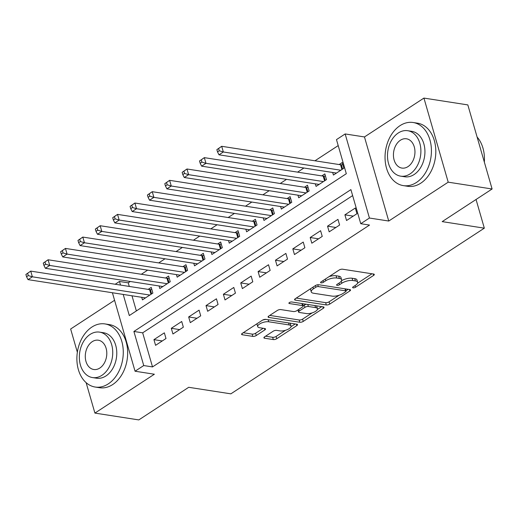 <?xml version="1.0" encoding="UTF-8"?>
<svg xmlns="http://www.w3.org/2000/svg" width="518" height="518" viewBox="0 0 518 518"><rect width="100%" height="100%" fill="white"/><g stroke="black" fill="none" stroke-linecap="round" stroke-linejoin="round"><path stroke-width="0.78" d="M353.114 287.84A1.755 0.66 163.9 0 0 355.51 287.244L373.62 275.408A2.506 0.945 163.9 0 0 374.307 274.449A2.506 0.945 163.9 0 0 373.601 274.028L342.579 269.205A2.506 0.945 163.9 0 0 339.148 270.053L321.043 281.889A1.755 0.66 163.9 0 0 320.564 282.563A1.755 0.66 163.9 0 0 321.056 282.854A1.755 0.66 163.9 0 0 323.459 282.265L325.796 280.73A8.023 3.03 163.9 0 1 336.765 278.024L339.355 278.425A8.023 3.03 163.9 0 1 341.608 279.765A8.023 3.03 163.9 0 1 339.413 282.847L337.069 284.376A1.755 0.66 163.9 0 0 336.59 285.055A1.755 0.66 163.9 0 0 337.082 285.347A1.755 0.66 163.9 0 0 339.484 284.751L341.828 283.223A8.023 3.03 163.9 0 1 352.797 280.516L355.38 280.918A8.023 3.03 163.9 0 1 357.64 282.258A8.023 3.03 163.9 0 1 355.445 285.34L353.101 286.868A1.755 0.66 163.9 0 0 352.622 287.542A1.755 0.66 163.9 0 0 353.114 287.84M264.588 336.842A2.506 0.945 163.9 0 0 263.908 337.807A2.506 0.945 163.9 0 0 264.607 338.222L273.316 339.575A2.506 0.945 163.9 0 0 276.741 338.733L296.846 325.589A2.506 0.945 163.9 0 0 297.533 324.624A2.506 0.945 163.9 0 0 296.827 324.21L265.805 319.386A2.506 0.945 163.9 0 0 262.38 320.228L242.275 333.372A2.506 0.945 163.9 0 0 241.589 334.337A2.506 0.945 163.9 0 0 242.294 334.757L252.803 336.389A2.506 0.945 163.9 0 0 256.235 335.541L264.84 329.921A2.506 0.945 163.9 0 0 265.52 328.956A2.506 0.945 163.9 0 0 264.821 328.535L259.602 327.726A6.708 2.532 163.9 0 1 257.718 326.605A6.708 2.532 163.9 0 1 261.344 323.077A6.708 2.532 163.9 0 1 268.719 321.769L289.148 324.941A6.708 2.532 163.9 0 1 291.032 326.062A6.708 2.532 163.9 0 1 287.406 329.597A6.708 2.532 163.9 0 1 280.031 330.898L276.625 330.374A2.506 0.945 163.9 0 0 273.193 331.216L264.588 336.842M352.635 195.597L142.677 332.828L152.519 366.919L143.739 365.553L135.056 371.225L112.406 292.754M492.1 188.992L448.206 182.174L423.931 98.083L467.832 104.908L492.1 188.992L442.191 221.62L484.33 228.166L230.86 393.842L188.72 387.296L138.805 419.917L94.911 413.092L154.37 374.229L135.056 371.225M423.931 98.083L364.471 136.946L388.746 221.037L448.206 182.174M388.746 221.037L369.431 218.033L360.748 223.711L350.913 189.62L133.897 331.462L143.739 365.553M152.519 366.919L369.528 225.071L360.748 223.711M326.308 304.94A2.506 0.945 163.9 0 0 329.739 304.092L349.844 290.948A2.506 0.945 163.9 0 0 350.531 289.983A2.506 0.945 163.9 0 0 349.825 289.568L318.803 284.745A2.506 0.945 163.9 0 0 315.378 285.593L295.266 298.731A2.506 0.945 163.9 0 0 294.58 299.695A2.506 0.945 163.9 0 0 295.286 300.116L326.308 304.94L325.654 302.667A2.506 0.945 163.9 0 0 329.079 301.819L339.135 295.247M323.349 308.268L303.237 321.413A2.506 0.945 163.9 0 1 299.812 322.254L268.79 317.437A2.506 0.945 163.9 0 1 268.084 317.016A2.506 0.945 163.9 0 1 268.771 316.051L277.376 310.431A2.506 0.945 163.9 0 1 280.801 309.583L293.382 311.538A2.506 0.945 163.9 0 0 296.814 310.69L302.518 306.96A2.506 0.945 163.9 0 0 303.205 305.996A2.506 0.945 163.9 0 0 302.499 305.581L289.407 303.542A1.755 0.66 163.9 0 1 288.908 303.25A1.755 0.66 163.9 0 1 289.86 302.324A1.755 0.66 163.9 0 1 291.789 301.981L323.329 306.889A2.506 0.945 163.9 0 1 324.035 307.303A2.506 0.945 163.9 0 1 323.349 308.268L322.934 306.824M114.582 300.285L70.642 329.008L77.357 352.272M86.124 382.66L94.911 413.092M141.712 297.306L142.456 299.883L152.875 293.071L151.23 287.393L148.193 289.374M159.071 285.962L159.816 288.532L170.234 281.727L168.59 276.042L165.553 278.03M176.431 274.611L177.175 277.188L187.594 270.377L185.956 264.698L182.912 266.679M193.797 263.267L194.535 265.838L204.953 259.032L203.315 253.347L200.278 255.335M211.156 251.916L211.901 254.493L222.313 247.682L220.674 242.003L217.638 243.984M228.516 240.572L229.26 243.143L239.679 236.337L238.034 230.652L234.997 232.64M245.875 229.221L246.62 231.799L257.038 224.987L255.393 219.308L252.357 221.29M263.241 217.877L263.979 220.448L274.398 213.643L272.759 207.958L269.716 209.945M280.601 206.527L281.339 209.104L291.757 202.292L290.119 196.613L287.082 198.595M297.96 195.182L298.705 197.753L309.116 190.941L307.478 185.263L304.442 187.251M315.32 183.832L316.064 186.402L326.482 179.597L324.838 173.912L321.801 175.9M346.542 220.513L356.96 213.701L355.322 208.022L344.904 214.828L346.542 220.513M329.183 231.857L339.601 225.052L337.956 219.367L327.544 226.178L329.183 231.857M311.823 243.207L322.241 236.396L320.597 230.717L310.185 237.522L311.823 243.207M294.464 254.552L304.875 247.746L303.237 242.061L292.819 248.873L294.464 254.552M277.098 265.902L287.516 259.091L285.878 253.412L275.459 260.217L277.098 265.902M259.738 277.247L270.156 270.441L268.518 264.756L258.1 271.568L259.738 277.247M242.379 288.597L252.797 281.786L251.152 276.107L240.74 282.912L242.379 288.597M225.019 299.941L235.437 293.136L233.793 287.451L223.381 294.263L225.019 299.941M207.66 311.292L218.072 304.48L216.433 298.802L206.015 305.607L207.66 311.292M190.294 322.636L200.712 315.831L199.074 310.146L188.656 316.958L190.294 322.636M172.934 333.987L183.353 327.175L181.714 321.497L171.296 328.302L172.934 333.987M164.348 332.841L153.937 339.653L155.575 345.331L165.993 338.526L164.348 332.841M338.202 145.597L314.957 160.794M303.911 168.013L297.591 172.138M286.545 179.357L280.232 183.489M269.185 190.708L262.872 194.833M251.826 202.052L245.513 206.183M234.466 213.403L228.153 217.528M217.1 224.747L210.787 228.878M199.741 236.098L193.428 240.222M182.381 247.442L176.068 251.573M165.022 258.793L158.709 262.917M147.662 270.137L141.349 274.268M130.296 281.488L128.244 282.828L129.286 286.435M131.993 295.797L136.363 310.942M332.679 172.488L333.424 175.058L343.842 168.246L342.204 162.568L339.16 164.556M484.33 228.166L476.048 199.488M115.21 284.246L119.47 281.462L120.513 285.075M128.244 282.828L119.47 281.462M123.213 294.431L129.306 315.553L346.315 173.711L336.48 139.62L345.156 133.948L369.431 218.033M364.471 136.946L345.156 133.948M142.677 332.828L133.897 331.462M344.904 214.828L353.25 216.129M327.544 226.178L335.891 227.473M310.185 237.522L318.531 238.824M292.819 248.873L301.172 250.168M275.459 260.217L283.806 261.519M258.1 271.568L266.446 272.863M240.74 282.912L249.087 284.214M223.381 294.263L231.727 295.558M206.015 305.607L214.361 306.909M188.656 316.958L197.002 318.253M171.296 328.302L179.642 329.603M153.937 339.653L162.283 340.948M357.64 282.258L356.98 279.985A8.023 3.03 163.9 0 0 354.726 278.645L355.38 280.918M341.511 280.737A8.023 3.03 163.9 0 1 352.136 278.244L354.726 278.645M341.608 279.765L340.954 277.493A8.023 3.03 163.9 0 0 338.694 276.152L339.355 278.425M329.092 276.625A8.023 3.03 163.9 0 1 336.111 275.751L338.694 276.152M357.543 283.216L371.982 273.776M296.251 298.096L325.654 302.667M345.946 290.799L348.213 289.316M345.558 291.796A1.755 0.66 163.9 0 0 346.037 291.122A1.755 0.66 163.9 0 0 345.545 290.831L318.317 286.596A1.755 0.66 163.9 0 0 315.915 287.192L313.442 288.804A8.023 3.03 163.9 0 0 311.247 291.887A8.023 3.03 163.9 0 0 313.507 293.227L332.122 296.121A8.023 3.03 163.9 0 0 343.091 293.415L345.558 291.796M310.69 288.656A8.023 3.03 163.9 0 0 310.593 289.614L311.247 291.887M321.71 306.637L317.392 309.46M312.147 312.891L302.583 319.14L303.237 321.413M269.748 315.417L299.158 319.982A2.506 0.945 163.9 0 0 302.583 319.14M303.205 305.996L302.551 303.723A2.506 0.945 163.9 0 0 302.518 303.652M306.442 313.565A6.708 2.532 163.9 0 0 313.817 312.263A6.708 2.532 163.9 0 0 317.443 308.728A6.708 2.532 163.9 0 0 315.559 307.608L308.359 306.488A2.506 0.945 163.9 0 0 304.934 307.336L299.223 311.065A2.506 0.945 163.9 0 0 298.536 312.03A2.506 0.945 163.9 0 0 299.242 312.451L306.442 313.565M317.443 308.728L316.789 306.455A6.708 2.532 163.9 0 0 316.239 305.782M306.436 304.26A2.506 0.945 163.9 0 0 304.28 305.063L304.934 307.336M303.153 305.801L304.28 305.063M291.032 326.062L290.378 323.789A6.708 2.532 163.9 0 0 289.827 323.115M266.129 319.438A6.708 2.532 163.9 0 0 262.594 320.105M257.083 323.692A6.708 2.532 163.9 0 0 257.064 324.333L257.718 326.605M243.253 332.731L252.149 334.116A2.506 0.945 163.9 0 0 255.575 333.268L263.202 328.289M265.572 336.201L272.656 337.302A2.506 0.945 163.9 0 0 276.088 336.46L285.528 330.283M291.012 326.703L295.215 323.957M216.867 149.631L217.528 151.903L219.263 150.77L218.602 148.498L216.867 149.631L221.698 146.296L223.336 151.975L218.997 154.811L336.46 173.07M342.812 164.685L341.349 164.789A2.558 0.965 -16.1 0 1 340.566 164.769L221.698 146.296L218.602 148.498M340.805 170.234L223.336 151.975L219.263 150.77M218.997 154.811L217.528 151.903M484.349 162.14A31.935 22.947 -81.2 0 0 477.097 137.017M416.433 182.472A31.935 22.947 -81.2 0 0 431.365 148.504A31.935 22.947 -81.2 0 0 413.137 122.507A31.935 22.947 -81.2 0 0 400.032 125.654A31.935 22.947 -81.2 0 0 385.101 159.615A31.935 22.947 -81.2 0 0 403.328 185.619A31.935 22.947 -81.2 0 0 416.433 182.472M403.328 185.619L407.718 186.299A31.935 22.947 -81.2 0 0 420.823 183.152A31.935 22.947 -81.2 0 0 435.755 149.184A31.935 22.947 -81.2 0 0 417.527 123.187L413.137 122.507M407.724 130.711L411.765 131.339A22.993 16.524 98.8 0 1 424.889 150.058A22.993 16.524 98.8 0 1 414.135 174.514A22.993 16.524 98.8 0 1 404.7 176.78L400.66 176.152A22.993 16.524 -81.2 0 0 410.101 173.886A22.993 16.524 -81.2 0 0 420.849 149.43A22.993 16.524 -81.2 0 0 407.724 130.711A22.993 16.524 -81.2 0 0 398.29 132.977A22.993 16.524 -81.2 0 0 387.535 157.433A22.993 16.524 -81.2 0 0 400.66 176.152M400.388 140.248A14.821 10.645 -81.2 0 0 393.46 156.009A14.821 10.645 -81.2 0 0 401.916 168.078A14.821 10.645 -81.2 0 0 407.996 166.615A14.821 10.645 -81.2 0 0 414.931 150.855A14.821 10.645 -81.2 0 0 406.468 138.792A14.821 10.645 -81.2 0 0 400.388 140.248M108.275 383.89A31.935 22.947 -81.2 0 0 123.213 349.922A31.935 22.947 -81.2 0 0 104.986 323.925A31.935 22.947 -81.2 0 0 91.88 327.072A31.935 22.947 -81.2 0 0 76.942 361.04A31.935 22.947 -81.2 0 0 95.17 387.037A31.935 22.947 -81.2 0 0 108.275 383.89M95.17 387.037L99.56 387.717A31.935 22.947 -81.2 0 0 112.665 384.57A31.935 22.947 -81.2 0 0 127.603 350.602A31.935 22.947 -81.2 0 0 109.376 324.605L104.986 323.925M99.573 332.129L103.606 332.757A22.993 16.524 98.8 0 1 116.738 351.476A22.993 16.524 98.8 0 1 105.983 375.932A22.993 16.524 98.8 0 1 96.549 378.198L92.508 377.57A22.993 16.524 -81.2 0 0 101.942 375.304A22.993 16.524 -81.2 0 0 112.697 350.848A22.993 16.524 -81.2 0 0 99.573 332.129A22.993 16.524 -81.2 0 0 90.138 334.395A22.993 16.524 -81.2 0 0 79.383 358.851A22.993 16.524 -81.2 0 0 92.508 377.57M92.236 341.673A14.821 10.645 -81.2 0 0 85.308 357.433A14.821 10.645 -81.2 0 0 93.764 369.496A14.821 10.645 -81.2 0 0 99.844 368.033A14.821 10.645 -81.2 0 0 106.773 352.272A14.821 10.645 -81.2 0 0 98.316 340.209A14.821 10.645 -81.2 0 0 92.236 341.673M199.508 160.975L200.162 163.248L201.897 162.115L201.243 159.842L199.508 160.975L204.338 157.64L205.976 163.325L201.638 166.161L319.101 184.421M325.453 176.029L323.99 176.139A2.558 0.965 -16.1 0 1 323.206 176.12L204.338 157.64L201.243 159.842M323.439 181.585L205.976 163.325L201.897 162.115M201.638 166.161L200.162 163.248M182.148 172.326L182.802 174.598L184.537 173.465L183.884 171.193L182.148 172.326L186.979 168.991L188.617 174.67L184.279 177.506L301.741 195.765M308.087 187.38L306.624 187.484A2.558 0.965 -16.1 0 1 305.847 187.464L186.979 168.991L183.884 171.193M306.08 192.929L188.617 174.67L184.537 173.465M184.279 177.506L182.802 174.598M164.789 183.67L165.443 185.943L167.178 184.809L166.524 182.537L164.789 183.67L169.613 180.335L171.257 186.02L166.913 188.856L284.382 207.116M290.727 198.724L289.264 198.834A2.558 0.965 -16.1 0 1 288.487 198.815L169.613 180.335L166.524 182.537M288.72 204.28L171.257 186.02L167.178 184.809M166.913 188.856L165.443 185.943M147.423 195.021L148.083 197.293L149.819 196.16L149.165 193.887L147.423 195.021L152.253 191.686L153.891 197.364L149.553 200.201L267.016 218.46M273.368 210.075L271.905 210.185A2.558 0.965 -16.1 0 1 271.121 210.159L152.253 191.686L149.165 193.887M271.361 215.624L153.891 197.364L149.819 196.16M149.553 200.201L148.083 197.293M130.063 206.371L130.724 208.644L132.459 207.504L131.799 205.232L130.063 206.371L134.894 203.03L136.532 208.715L132.194 211.551L249.657 229.811M256.009 221.419L254.545 221.529A2.558 0.965 -16.1 0 1 253.762 221.51L134.894 203.03L131.799 205.232M254.001 226.975L136.532 208.715L132.459 207.504M132.194 211.551L130.724 208.644M112.704 217.715L113.358 219.988L115.093 218.855L114.439 216.582L112.704 217.715L117.534 214.381L119.172 220.059L114.834 222.902L232.297 241.155M238.649 232.77L237.186 232.88A2.558 0.965 -16.1 0 1 236.402 232.854L117.534 214.381L114.439 216.582M236.635 238.319L119.172 220.059L115.093 218.855M114.834 222.902L113.358 219.988M95.344 229.066L95.998 231.339L97.734 230.199L97.08 227.926L95.344 229.066L100.175 225.725L101.813 231.41L97.475 234.246L214.938 252.506M221.283 244.114L219.82 244.224A2.558 0.965 -16.1 0 1 219.043 244.205L100.175 225.725L97.08 227.926M219.276 249.67L101.813 231.41L97.734 230.199M97.475 234.246L95.998 231.339M77.985 240.41L78.639 242.683L80.374 241.55L79.72 239.277L77.985 240.41L82.809 237.076L84.453 242.754L80.109 245.597L197.578 263.85M203.924 255.465L202.46 255.575A2.558 0.965 -16.1 0 1 201.683 255.549L82.809 237.076L79.72 239.277M201.916 261.014L84.453 242.754L80.374 241.55M80.109 245.597L78.639 242.683M60.619 251.761L61.279 254.034L63.015 252.894L62.361 250.621L60.619 251.761L65.449 248.42L67.087 254.105L62.749 256.941L180.212 275.2M186.564 266.809L185.101 266.919A2.558 0.965 -16.1 0 1 184.317 266.899L65.449 248.42L62.361 250.621M184.557 272.364L67.087 254.105L63.015 252.894M62.749 256.941L61.279 254.034M43.259 263.105L43.92 265.378L45.655 264.245L44.995 261.972L43.259 263.105L48.09 259.771L49.728 265.449L45.39 268.292L162.853 286.545M169.205 278.16L167.741 278.27A2.558 0.965 -16.1 0 1 166.958 278.25L48.09 259.771L44.995 261.972M167.197 283.709L49.728 265.449L45.655 264.245M45.39 268.292L43.92 265.378M25.9 274.456L26.554 276.729L28.289 275.589L27.635 273.316L25.9 274.456L30.73 271.115L32.369 276.8L28.03 279.636L145.493 297.895M151.839 289.504L150.382 289.614A2.558 0.965 -16.1 0 1 149.598 289.594L30.73 271.115L27.635 273.316M149.832 295.059L32.369 276.8L28.289 275.589M28.03 279.636L26.554 276.729M355.037 285.599L355.51 287.244M322.979 280.62L323.459 282.265M339.012 283.113L339.484 284.751M352.136 278.244L352.797 280.516M341.245 281.203L341.828 283.223M336.111 275.751L336.765 278.024M325.323 279.085L325.796 280.73M373.2 273.964L373.62 275.408M294.956 298.964L295.286 300.116M349.43 289.504L349.844 290.948M329.079 301.819L329.739 304.092M344.962 288.811L345.545 290.831M317.78 284.751L318.317 286.596M315.443 285.547L315.915 287.192M312.969 287.166L313.442 288.804M299.158 319.982L299.812 322.254M268.46 316.284L268.79 317.437M301.916 303.561L302.499 305.581M289.173 302.739L289.407 303.542M314.976 305.588L315.559 307.608M307.776 304.467L308.359 306.488M298.75 309.427L299.223 311.065M288.558 322.921L289.148 324.941M268.136 319.748L268.719 321.769M264.42 328.477L264.84 329.921M255.575 333.268L256.235 335.541M252.149 334.116L252.803 336.389M241.958 333.605L242.294 334.757M296.432 324.145L296.846 325.589M276.088 336.46L276.741 338.733M272.656 337.302L273.316 339.575M264.277 337.076L264.607 338.222M341.349 164.789L342.586 169.069M340.566 164.769L341.932 169.496M323.99 176.139L325.22 180.419M323.206 176.12L324.572 180.847M306.624 187.484L307.86 191.764M305.847 187.464L307.206 192.191M289.264 198.834L290.501 203.114M288.487 198.815L289.847 203.542M271.905 210.185L273.141 214.458M271.121 210.159L272.487 214.886M254.545 221.529L255.782 225.809M253.762 221.51L255.128 226.236M237.186 232.88L238.416 237.153M236.402 232.854L237.768 237.581M219.82 244.224L221.056 248.504M219.043 244.205L220.403 248.931M202.46 255.575L203.697 259.848M201.683 255.549L203.043 260.276M185.101 266.919L186.338 271.199M184.317 266.899L185.684 271.626M167.741 278.27L168.978 282.55M166.958 278.25L168.324 282.97M150.382 289.614L151.612 293.894M149.598 289.594L150.965 294.321M345.389 288.876L346.037 291.122M297.941 309.958L298.536 312.03"/></g></svg>

